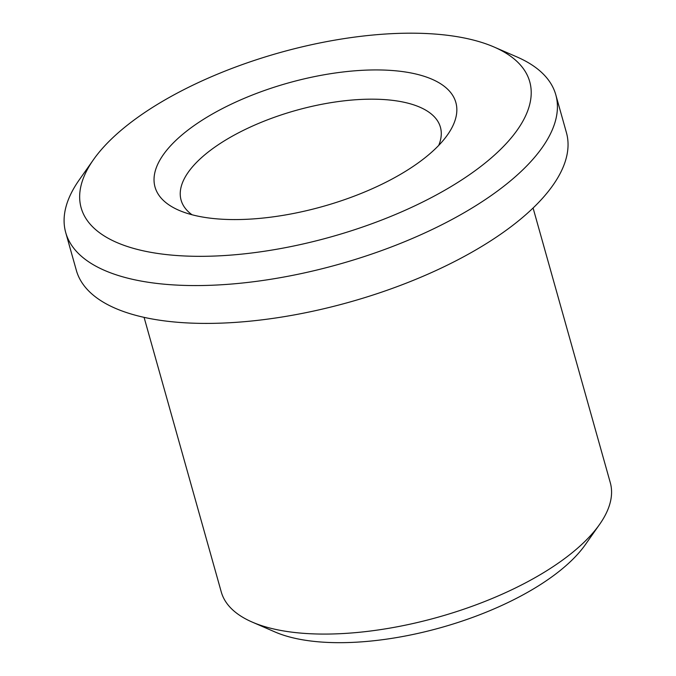 <?xml version="1.0" encoding="UTF-8"?>
<svg xmlns="http://www.w3.org/2000/svg" width="676" height="676" viewBox="0 0 676 676"><rect width="100%" height="100%" fill="white"/><g stroke="black" fill="none" stroke-linecap="round" stroke-linejoin="round"><path stroke-width="1.01" d="M392.046 70.498A156.24 64.127 164.3 0 1 447.563 134.786A156.24 64.127 164.3 0 1 218.83 219.007A156.24 64.127 164.3 0 1 178.929 210.295A156.24 64.127 164.3 0 1 199.843 121.688A156.24 64.127 164.3 0 1 392.046 70.498M438.716 145.408A134.693 55.28 -15.7 0 0 440.422 127.232A134.693 55.28 -15.7 0 0 385.421 99.659A134.693 55.28 -15.7 0 0 243.833 130.138A134.693 55.28 -15.7 0 0 181.092 200.121A134.693 55.28 -15.7 0 0 192.018 214.757M434.592 34.028A232.983 95.62 -15.7 0 0 93.499 159.629A232.983 95.62 -15.7 0 0 176.284 255.486A232.983 95.62 -15.7 0 0 462.899 179.148A232.983 95.62 -15.7 0 0 494.088 47.024A232.983 95.62 -15.7 0 0 434.592 34.028M494.088 47.024L516.853 56.902A254.539 104.467 164.3 0 1 555.799 94.801A254.539 104.467 164.3 0 1 437.228 227.051A254.539 104.467 164.3 0 1 169.659 284.647A254.539 104.467 164.3 0 1 65.716 232.552A254.539 104.467 164.3 0 1 79.21 179.926L93.499 159.629M599.57 524.432L585.289 544.729A180.492 74.073 164.3 0 1 321.049 642.023A180.492 74.073 164.3 0 1 274.963 631.95L252.19 622.072A202.039 82.92 -15.7 0 0 303.786 633.344A202.039 82.92 -15.7 0 0 599.57 524.432A202.039 82.92 -15.7 0 0 610.284 482.656L533.085 208.014M144.081 317.357L221.28 591.999A202.039 82.92 -15.7 0 0 252.19 622.072M65.716 232.552L76.354 270.392A254.539 104.467 -15.7 0 0 180.298 322.486A254.539 104.467 -15.7 0 0 447.858 264.891A254.539 104.467 -15.7 0 0 566.429 132.64L555.799 94.801"/></g></svg>

